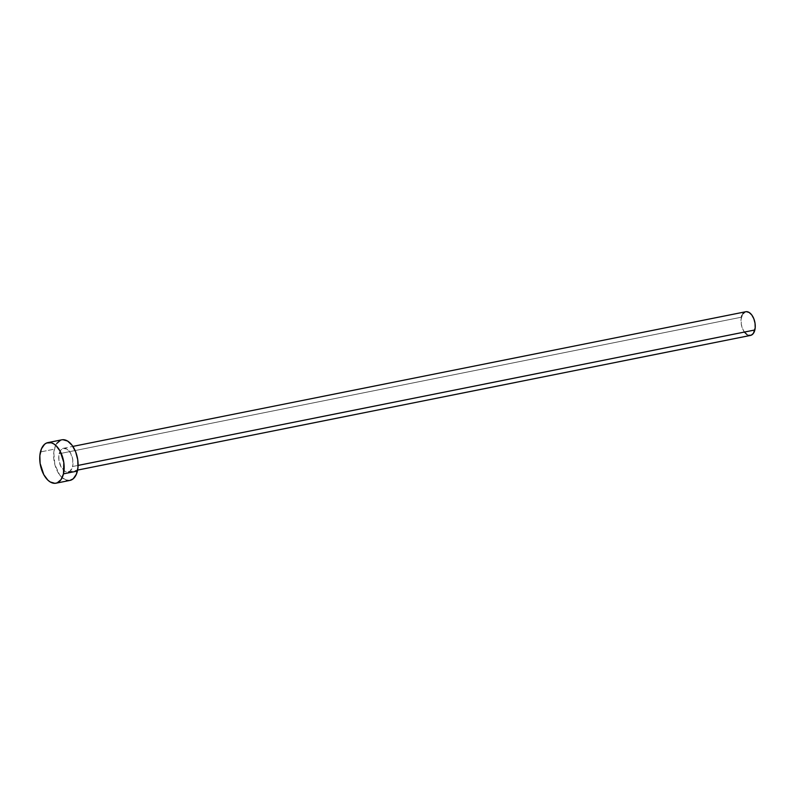 <?xml version="1.0" encoding="UTF-8"?>
<svg xmlns="http://www.w3.org/2000/svg" width="795" height="795" viewBox="0 0 795 795"><rect width="100%" height="100%" fill="white"/><g stroke="black" fill="none" stroke-linecap="round" stroke-linejoin="round"><path stroke-width="0.6" stroke-dasharray="3.98 2.98" d="M745.76 311.739A12.074 6.857 -101.3 0 0 741.407 317.195L59.158 453.736A12.074 6.857 78.7 0 1 63.511 448.281A12.074 6.857 78.7 0 1 70.924 453.796A12.074 6.857 78.7 0 1 72.603 466.506L72.782 459.848L70.646 453.269L66.899 449.006L62.805 448.489L60.579 450.368L58.82 455.813L58.969 460.394L61.106 466.973L64.852 471.236L67.635 472.031L70.149 471.018L72.603 466.506L78.089 465.413L72.603 466.506A12.074 6.857 78.7 0 1 68.251 471.962A12.074 6.857 78.7 0 1 60.837 466.436A12.074 6.857 78.7 0 1 59.158 453.736L741.407 317.195A12.074 6.857 -101.3 0 0 743.087 329.905A12.074 6.857 -101.3 0 0 750.5 335.42M61.811 439.824A20.7 11.756 -101.3 0 0 54.358 449.165L40.436 451.958L54.358 449.165A20.7 11.756 -101.3 0 0 57.23 470.958A20.7 11.756 -101.3 0 0 69.94 480.418M66.522 480.24L61.801 477.368L59.635 474.893L54.845 464.568L53.782 452.743L55.372 446.015L56.793 443.401M60.609 440.182L62.865 439.695M69.88 480.428L68.887 480.548M742.003 315.357L742.828 313.836M745.064 311.948L746.376 311.67M751.205 335.212L749.884 335.5M748.502 335.321L747.111 334.695M744.488 332.201L742.421 328.395L741.218 323.863L741.407 317.195M68.251 471.962L77.612 470.084M63.511 448.281L72.872 446.402"/><path stroke-width="1.19" d="M77.612 470.084L750.5 335.42A12.074 6.857 -101.3 0 0 754.853 329.975L78.089 465.413L754.853 329.975A12.074 6.857 -101.3 0 0 753.173 317.265A12.074 6.857 -101.3 0 0 745.76 311.739L72.872 446.402M63.471 473.86A20.7 11.756 78.7 0 1 56.018 483.201A20.7 11.756 78.7 0 1 43.308 473.741A20.7 11.756 78.7 0 1 40.436 451.958A20.7 11.756 78.7 0 1 47.889 442.606A20.7 11.756 78.7 0 1 60.599 452.067A20.7 11.756 78.7 0 1 63.471 473.86L77.403 471.067L63.471 473.86L61.036 479.623L57.22 482.843L54.964 483.33L50.204 481.959L47.879 480.15L43.775 474.645L40.108 463.386L39.859 455.535L41.449 448.797L44.639 444.216L46.686 442.964L51.307 442.785L53.702 443.858L56.028 445.657L60.132 451.163L63.799 462.432L63.471 473.86M56.018 483.201L69.94 480.418A20.7 11.756 -101.3 0 0 77.403 471.067A20.7 11.756 -101.3 0 0 74.521 449.284A20.7 11.756 -101.3 0 0 61.811 439.824L47.889 442.606M56.793 443.401L60.609 440.182M62.865 439.695L67.625 441.066L72.126 445.339L75.664 451.868L77.721 459.649L77.97 467.5L76.38 474.227L73.19 478.809L69.88 480.428M68.887 480.548L66.522 480.24M741.407 317.195L742.003 315.357M742.828 313.836L745.064 311.948M746.376 311.67L749.148 312.475L751.772 314.959L753.839 318.765L755.041 323.307L755.19 327.888L753.431 333.334L751.205 335.212L748.502 335.321M747.111 334.695L744.488 332.201"/></g></svg>
